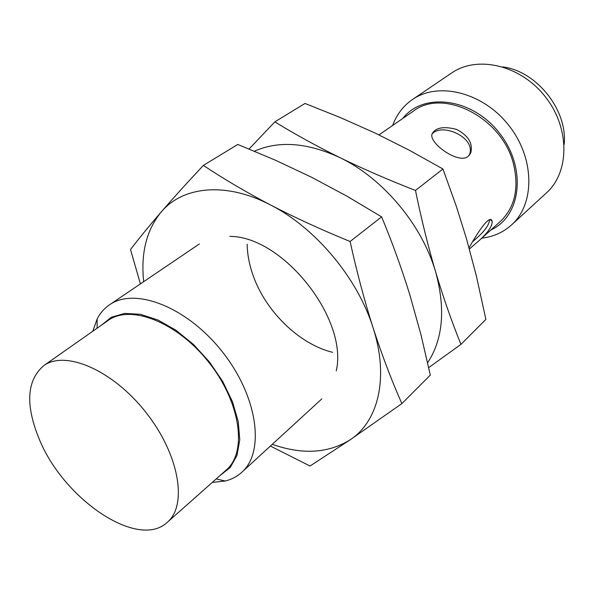<?xml version="1.0" encoding="UTF-8"?>
<svg xmlns="http://www.w3.org/2000/svg" width="594" height="594" viewBox="0 0 594 594"><rect width="100%" height="100%" fill="white"/><g stroke="black" fill="none" stroke-linecap="round" stroke-linejoin="round"><path stroke-width="0.89" d="M489.508 219.891C489.122 224.822 484.853 230.888 476.707 238.09L472.928 241.468M431.972 134.207C441.112 122.193 476.291 137.221 469.512 154.551M378.987 134.89L413.186 111.256C443.273 87.541 502.873 117.812 513.669 164.731C519.156 188.751 514.708 207.67 500.311 221.488L478.994 240.674C488.112 232.492 492.5 225.995 492.144 221.183C489.835 213.06 475.853 235.506 469.06 247.795M468.154 156.37L470.782 152.747C473.054 143.288 468.295 135.499 456.489 129.381C443.555 126.025 435.395 127.606 431.994 134.103C428.823 143.258 458.694 164.612 468.154 156.37M469.394 249.005L478.994 240.674M564.174 144.424C567.812 110.395 536.865 71.243 502.918 66.922M481.801 238.149C493.287 236.813 503.2 232.403 511.531 224.918L546.369 192.968C569.728 172.193 570.129 127.859 545.121 96.518C520.403 64.954 477.182 55.108 451.574 73.032L412.436 99.547C403.229 105.925 396.651 114.553 392.693 125.416M511.531 224.918C535.157 203.942 534.912 158.13 508.724 125.289C482.825 92.226 438.305 81.408 412.436 99.547M490.919 229.945C521.384 216.29 527.019 167.478 499.212 132.804C471.896 97.743 423.114 91.951 402.791 118.444M212.296 482.395L225.23 481.021C231.601 479.425 237.132 476.514 241.803 472.267C265.221 451.9 257.781 396.361 222.267 351.707C187.021 306.831 134.697 286.768 109.474 304.848C104.269 308.42 100.156 313.12 97.134 318.956L92.812 331.222M220.025 475.534L230.22 467.537L236.969 455.487L239.761 439.931L238.276 421.673L232.492 401.759L222.676 381.4L209.392 361.887L193.466 344.453L175.928 330.197L157.893 319.973L140.466 314.308L124.688 313.424L111.405 317.211L101.27 325.282M167.419 522.2L226.373 469.906C247.46 451.967 240.622 402.279 208.836 362.325C177.302 322.163 130.532 304.031 108.212 320.411L43.711 365.689C26.589 380.479 25.186 405.167 39.501 439.746C63.952 499.472 138.335 550.126 167.419 522.2C187.815 504.952 179.128 454.135 145.76 412.177C112.645 370.017 65.206 349.829 43.711 365.689M427.628 362.793C443.042 339.196 445.708 308.91 435.632 271.948C428.051 246.154 421.332 218.986 415.473 190.444L442.938 169L456.229 206.044L466.253 237.942L476.299 275.661L485.885 319.379L460.944 344.379C451.796 321.814 443.362 297.668 435.632 271.948C422.156 224.97 382.833 178.103 339.887 157.61C316.476 146.057 294.787 134.14 274.836 121.859L305.019 103.46L340.622 117.671L375.438 133.197L409.429 150.297L442.938 169M428.697 367.619L460.944 344.379M415.473 190.444C388.654 180.019 363.461 169.075 339.887 157.61C307.321 142.538 278.824 140.399 254.395 151.203M247.141 244.216C247.319 254.21 249.242 264.434 252.896 274.881C265.325 311.07 299.02 344.126 332.595 352.331M274.836 121.859L249.086 149.012M270.404 446.035L310.016 466.03L350.312 439.686C378.378 421.339 389.233 377.376 373.062 327.725C364.426 300.549 356.779 271.807 350.104 241.491L381.63 216.869C392.367 242.731 401.774 268.74 409.86 294.921L420.96 334.726L430.308 375.096L401.863 403.616C391.461 380.101 381.86 354.804 373.062 327.725C357.685 278.244 315.548 227.851 270.753 205.086C246.339 192.263 223.879 179.039 203.378 165.414L237.778 144.446L275.044 160.046L311.412 177.168L346.814 196.094L381.63 216.869M272.267 444.334C302.42 454.915 328.437 453.371 350.312 439.686L401.863 403.616M350.104 241.491C321.8 229.945 295.352 217.805 270.753 205.086C225.891 181.497 182.722 186.241 161.152 212.051C146.488 230.019 140.667 253.23 143.696 281.667M336.241 370.908C348.515 319.186 283.063 236.382 229.908 236.375M203.378 165.414C187.385 182.462 173.307 198.002 161.152 212.051C149.168 225.972 138.959 238.469 130.509 249.539L140.414 283.887M490.34 219.765L492.144 221.183M241.803 472.267L321.829 398.878M109.474 304.848L199.369 243.941M216.201 478.927L225.23 481.021M97.082 328.222L97.134 318.956M469.297 155.272L470.782 152.747"/></g></svg>
